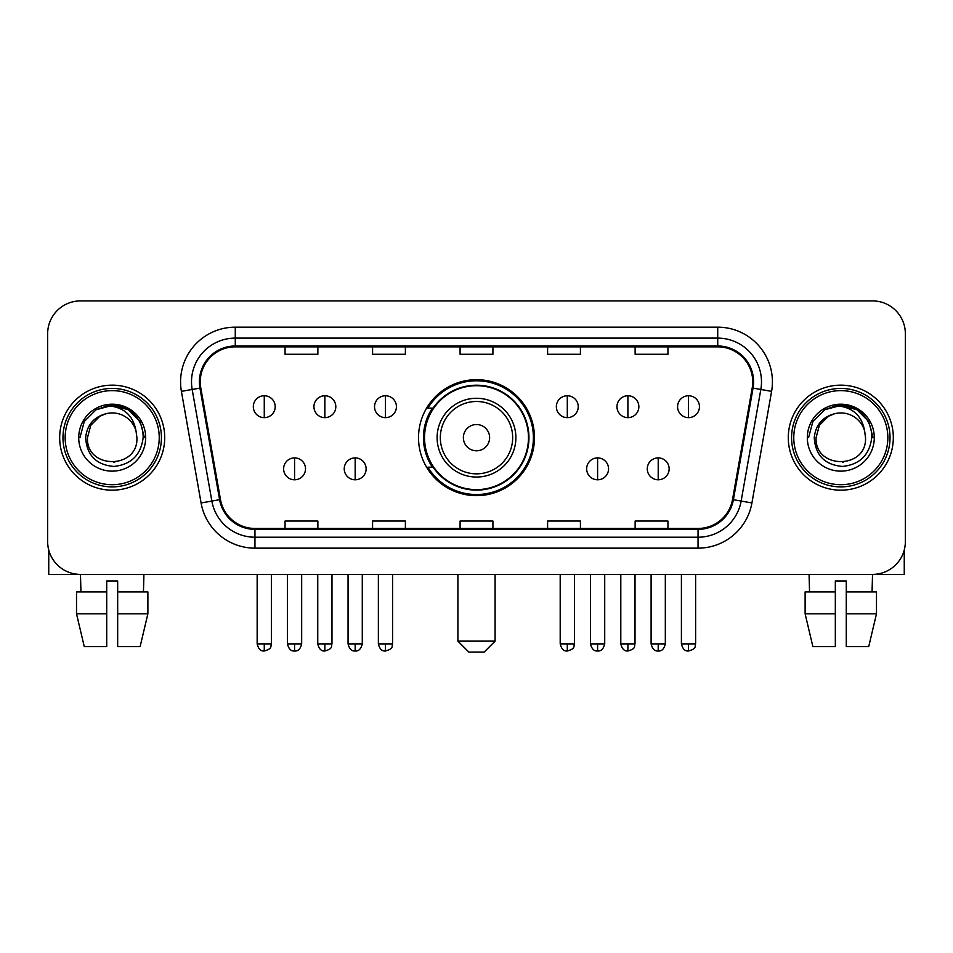 <?xml version="1.0" encoding="UTF-8"?>
<svg xmlns="http://www.w3.org/2000/svg" width="953" height="953" viewBox="0 0 953 953"><rect width="100%" height="100%" fill="white"/><g stroke="black" fill="none" stroke-linecap="round" stroke-linejoin="round"><path stroke-width="1.43" d="M418.522 437.665A57.978 57.978 0 0 0 476.5 495.643A57.978 57.978 0 0 0 534.478 437.665A57.978 57.978 0 0 0 476.5 379.675A57.978 57.978 0 0 0 418.522 437.665M432.424 467.196A53.058 53.058 0 0 1 432.424 408.122M47.65 333.729L47.65 541.59A32.819 32.819 0 0 0 80.469 574.409L872.531 574.409A32.819 32.819 0 0 0 905.35 541.59L905.35 333.729A32.819 32.819 0 0 0 872.531 300.91L80.469 300.91A32.819 32.819 0 0 0 47.65 333.729L47.65 541.59M59.682 437.665A52.51 52.51 0 0 0 112.192 490.176A52.51 52.51 0 0 0 164.714 437.665A52.51 52.51 0 0 0 112.192 385.155A52.51 52.51 0 0 0 59.682 437.665A52.51 52.51 0 0 0 112.192 490.176A52.51 52.51 0 0 0 164.714 437.665A52.51 52.51 0 0 0 112.192 385.155A52.51 52.51 0 0 0 59.682 437.665M788.286 437.665A52.51 52.51 0 0 0 840.808 490.176A52.51 52.51 0 0 0 893.318 437.665A52.51 52.51 0 0 0 840.808 385.155A52.51 52.51 0 0 0 788.286 437.665A52.51 52.51 0 0 0 840.808 490.176A52.51 52.51 0 0 0 893.318 437.665A52.51 52.51 0 0 0 840.808 385.155A52.51 52.51 0 0 0 788.286 437.665M200.261 381.867A35.011 35.011 0 0 1 235.272 346.856L717.728 346.856A35.011 35.011 0 0 1 752.203 387.942L732.523 499.539A35.011 35.011 0 0 1 698.049 528.462L254.951 528.462A35.011 35.011 0 0 1 220.477 499.539L200.797 387.942A35.011 35.011 0 0 1 200.261 381.867M199.391 381.867A35.88 35.88 0 0 0 199.939 388.097L219.607 499.694A35.88 35.88 0 0 0 254.951 529.344L698.049 529.344A35.88 35.88 0 0 0 733.393 499.694L753.061 388.097A35.88 35.88 0 0 0 717.728 345.987L235.272 345.987A35.88 35.88 0 0 0 199.391 381.867M181.404 391.361A54.702 54.702 0 0 1 235.272 327.165L717.728 327.165A54.702 54.702 0 0 1 771.596 391.361L751.917 502.958A54.702 54.702 0 0 1 698.049 548.154L254.951 548.154A54.702 54.702 0 0 1 201.083 502.958L181.404 391.361L192.172 389.467A43.755 43.755 0 0 1 235.272 338.112L717.728 338.112A43.755 43.755 0 0 1 760.828 389.467L741.148 501.052A43.755 43.755 0 0 1 698.049 537.218L254.951 537.218A43.755 43.755 0 0 1 211.852 501.052L192.172 389.467A43.755 43.755 0 0 1 191.517 381.867M872.531 300.91L80.469 300.91M80.945 591.92L80.469 574.409L872.531 574.409L872.055 591.92M905.35 541.59L905.35 333.729M733.393 499.694L741.148 501.052L760.828 389.467L771.596 391.361M460.085 346.856L460.085 354.266L492.915 354.266L492.915 346.856M372.575 346.856L372.575 354.266L405.394 354.266L405.394 346.856M285.054 346.856L285.054 354.266L317.873 354.266L317.873 346.856M547.606 346.856L547.606 354.266L580.425 354.266L580.425 346.856M635.127 346.856L635.127 354.266L667.946 354.266L667.946 346.856M492.915 528.462L492.915 521.053L460.085 521.053L460.085 528.462M405.394 528.462L405.394 521.053L372.575 521.053L372.575 528.462M317.873 528.462L317.873 521.053L285.054 521.053L285.054 528.462M580.425 528.462L580.425 521.053L547.606 521.053L547.606 528.462M667.946 528.462L667.946 521.053L635.127 521.053L635.127 528.462M48.746 550L48.746 574.409L175.65 574.409M76.514 591.92L76.514 613.803L84.281 646.622L76.514 613.803L76.514 591.92L106.724 591.92L106.724 580.973L117.672 580.973L117.672 591.92L147.882 591.92L147.882 613.803L140.115 646.622L147.882 613.803L117.672 613.803L117.672 591.92M143.927 574.409L143.45 591.92M106.724 591.92L106.724 646.622L84.281 646.622M76.514 613.803L106.724 613.803M140.115 646.622L117.672 646.622L117.672 613.803M159.234 437.665A47.042 47.042 0 0 0 112.192 390.623A47.042 47.042 0 0 0 65.149 437.665A47.042 47.042 0 0 0 112.192 484.708A47.042 47.042 0 0 0 159.234 437.665M161.426 437.665A49.234 49.234 0 0 0 112.192 388.431A49.234 49.234 0 0 0 62.969 437.665A49.234 49.234 0 0 0 112.192 486.888A49.234 49.234 0 0 0 161.426 437.665M136.922 437.665C138.435 469.555 85.961 469.555 87.473 437.665L90.785 425.3L99.839 416.247L106.057 413.709C93.811 417.045 86.997 425.026 85.639 437.665C86.806 455.32 96.229 464.921 113.931 466.446C131.228 464.54 140.961 454.95 143.141 437.665C143.331 427.289 139.483 418.701 131.597 411.91C124.414 406.669 116.433 404.62 107.653 405.74C123.819 407.014 133.277 415.472 136.029 431.09L136.922 437.665C138.435 469.555 85.961 469.555 87.473 437.665L90.785 425.3L99.839 416.247L106.057 413.709L99.839 416.247L90.785 425.3L87.473 437.665L90.785 425.3L99.839 416.247L106.057 413.709L99.839 416.247L90.785 425.3L87.473 437.665L90.785 425.3L99.839 416.247L106.057 413.709L99.839 416.247L90.785 425.3L87.473 437.665L90.785 425.3L99.839 416.247L106.057 413.709L99.839 416.247L90.785 425.3L87.473 437.665C85.961 469.555 138.435 469.555 136.922 437.665C138.435 469.555 85.961 469.555 87.473 437.665C85.961 469.555 138.435 469.555 136.922 437.665C138.435 469.555 85.961 469.555 87.473 437.665C85.961 469.555 138.435 469.555 136.922 437.665L136.029 431.09A24.73 24.73 0 0 0 106.057 413.709M78.718 437.665A33.474 33.474 0 0 0 112.192 471.139A33.474 33.474 0 0 0 145.678 437.665A33.474 33.474 0 0 0 112.192 404.191A33.474 33.474 0 0 0 78.718 437.665M114.729 462.253L113.943 462.324M107.653 405.74L96.074 409.742L84.269 421.536L79.957 437.665L84.269 421.536L96.074 409.742L112.192 405.418L128.321 409.742L140.127 421.536L144.439 437.665L140.127 421.536L128.321 409.742L112.192 405.418L96.074 409.742L84.269 421.536L79.957 437.665L84.269 421.536L96.074 409.742L112.192 405.418L128.321 409.742L140.127 421.536L144.439 437.665L140.127 421.536L128.321 409.742L112.192 405.418L96.074 409.742L84.269 421.536L79.957 437.665L84.269 421.536L96.074 409.742L112.192 405.418L128.321 409.742L140.127 421.536L144.439 437.665M484.16 652.09L468.84 652.09L457.905 641.143L495.095 641.143L484.16 652.09M489.628 437.665A13.128 13.128 0 0 0 476.5 424.538A13.128 13.128 0 0 0 463.372 437.665A13.128 13.128 0 0 0 476.5 450.793A13.128 13.128 0 0 0 489.628 437.665M515.883 437.665A39.383 39.383 0 0 0 476.5 398.283A39.383 39.383 0 0 0 437.117 437.665A39.383 39.383 0 0 0 476.5 477.048A39.383 39.383 0 0 0 515.883 437.665A39.383 39.383 0 0 1 476.5 477.048A39.383 39.383 0 0 1 437.117 437.665M528.462 437.665A51.962 51.962 0 0 0 476.5 385.703A51.962 51.962 0 0 0 424.538 437.665A51.962 51.962 0 0 0 476.5 489.628A51.962 51.962 0 0 0 528.462 437.665M533.394 437.665A56.894 56.894 0 0 1 427.885 467.196L433.15 467.196A52.451 52.451 0 0 0 511.201 477A52.451 52.451 0 0 0 511.201 398.33A52.451 52.451 0 0 0 433.15 408.122L427.885 408.122A56.894 56.894 0 0 1 533.394 437.665M264.267 395.757A10.936 10.936 0 0 0 253.319 406.705A10.936 10.936 0 0 0 264.267 417.64A10.936 10.936 0 0 0 275.203 406.705A10.936 10.936 0 0 0 264.267 395.757L264.267 417.64A10.936 10.936 0 0 0 275.203 406.705A10.936 10.936 0 0 0 264.267 395.757M324.866 395.757A10.936 10.936 0 0 0 313.93 406.705A10.936 10.936 0 0 0 324.866 417.64A10.936 10.936 0 0 0 335.813 406.705A10.936 10.936 0 0 0 324.866 395.757L324.866 417.64A10.936 10.936 0 0 0 335.813 406.705A10.936 10.936 0 0 0 324.866 395.757M385.477 395.757A10.936 10.936 0 0 0 374.541 406.705A10.936 10.936 0 0 0 385.477 417.64A10.936 10.936 0 0 0 396.424 406.705A10.936 10.936 0 0 0 385.477 395.757L385.477 417.64A10.936 10.936 0 0 0 396.424 406.705A10.936 10.936 0 0 0 385.477 395.757M567.297 395.757A10.936 10.936 0 0 0 556.361 406.705A10.936 10.936 0 0 0 567.297 417.64A10.936 10.936 0 0 0 578.245 406.705A10.936 10.936 0 0 0 567.297 395.757L567.297 417.64A10.936 10.936 0 0 0 578.245 406.705A10.936 10.936 0 0 0 567.297 395.757M627.908 395.757A10.936 10.936 0 0 0 616.972 406.705A10.936 10.936 0 0 0 627.908 417.64A10.936 10.936 0 0 0 638.855 406.705A10.936 10.936 0 0 0 627.908 395.757L627.908 417.64A10.936 10.936 0 0 0 638.855 406.705A10.936 10.936 0 0 0 627.908 395.757M688.519 395.757A10.936 10.936 0 0 0 677.583 406.705A10.936 10.936 0 0 0 688.519 417.64A10.936 10.936 0 0 0 699.454 406.705A10.936 10.936 0 0 0 688.519 395.757L688.519 417.64A10.936 10.936 0 0 0 699.454 406.705A10.936 10.936 0 0 0 688.519 395.757M294.572 457.905A10.936 10.936 0 0 0 283.625 468.84A10.936 10.936 0 0 0 294.572 479.788A10.936 10.936 0 0 0 305.508 468.84A10.936 10.936 0 0 0 294.572 457.905L294.572 479.788A10.936 10.936 0 0 0 305.508 468.84A10.936 10.936 0 0 0 294.572 457.905M355.171 457.905A10.936 10.936 0 0 0 344.236 468.84A10.936 10.936 0 0 0 355.171 479.788A10.936 10.936 0 0 0 366.119 468.84A10.936 10.936 0 0 0 355.171 457.905L355.171 479.788A10.936 10.936 0 0 0 366.119 468.84A10.936 10.936 0 0 0 355.171 457.905M597.602 457.905A10.936 10.936 0 0 0 586.667 468.84A10.936 10.936 0 0 0 597.602 479.788A10.936 10.936 0 0 0 608.55 468.84A10.936 10.936 0 0 0 597.602 457.905L597.602 479.788A10.936 10.936 0 0 0 608.55 468.84A10.936 10.936 0 0 0 597.602 457.905M658.213 457.905A10.936 10.936 0 0 0 647.278 468.84A10.936 10.936 0 0 0 658.213 479.788A10.936 10.936 0 0 0 669.149 468.84A10.936 10.936 0 0 0 658.213 457.905L658.213 479.788A10.936 10.936 0 0 0 669.149 468.84A10.936 10.936 0 0 0 658.213 457.905M904.254 550L904.254 574.409L777.35 574.409M835.328 591.92L835.328 613.803L805.118 613.803L812.885 646.622L805.118 613.803L805.118 591.92L835.328 591.92L835.328 580.973L846.276 580.973L846.276 591.92L876.486 591.92L876.486 613.803L868.719 646.622L876.486 613.803L846.276 613.803L846.276 591.92L846.276 646.622L868.719 646.622M835.328 613.803L835.328 646.622L812.885 646.622M809.073 574.409L809.55 591.92M887.851 437.665A47.042 47.042 0 0 0 840.808 390.623A47.042 47.042 0 0 0 793.766 437.665A47.042 47.042 0 0 0 840.808 484.708A47.042 47.042 0 0 0 887.851 437.665M890.031 437.665A49.234 49.234 0 0 0 840.808 388.431A49.234 49.234 0 0 0 791.574 437.665A49.234 49.234 0 0 0 840.808 486.888A49.234 49.234 0 0 0 890.031 437.665M865.527 437.665C867.039 469.555 814.565 469.555 816.078 437.665L819.389 425.3L828.443 416.247L834.673 413.709C822.415 417.045 815.613 425.026 814.243 437.665C815.411 455.32 824.833 464.921 842.535 466.446C859.832 464.54 869.577 454.95 871.745 437.665C871.935 427.289 868.088 418.701 860.202 411.91C853.018 406.669 845.037 404.62 836.257 405.74C852.423 407.014 861.881 415.472 864.633 431.09L865.527 437.665C867.039 469.555 814.565 469.555 816.078 437.665L819.389 425.3L828.443 416.247L834.673 413.709L828.443 416.247L819.389 425.3L816.078 437.665L819.389 425.3L828.443 416.247L834.673 413.709L828.443 416.247L819.389 425.3L816.078 437.665L819.389 425.3L828.443 416.247L834.673 413.709L828.443 416.247L819.389 425.3L816.078 437.665L819.389 425.3L828.443 416.247L834.673 413.709A24.73 24.73 0 0 1 864.633 431.09L865.527 437.665C867.039 469.555 814.565 469.555 816.078 437.665C814.565 469.555 867.039 469.555 865.527 437.665L864.633 431.09M807.322 437.665A33.474 33.474 0 0 0 840.808 471.139A33.474 33.474 0 0 0 874.282 437.665A33.474 33.474 0 0 0 840.808 404.191A33.474 33.474 0 0 0 807.322 437.665M843.334 462.253L842.559 462.324M836.257 405.74L824.679 409.742L812.873 421.536L808.561 437.665L812.873 421.536L824.679 409.742L840.808 405.418L856.926 409.742L868.731 421.536L873.043 437.665L868.731 421.536L856.926 409.742L840.808 405.418L824.679 409.742L812.873 421.536L808.561 437.665L812.873 421.536L824.679 409.742L840.808 405.418L856.926 409.742L868.731 421.536L873.043 437.665L868.731 421.536L856.926 409.742M808.561 437.665L812.873 421.536L824.679 409.742L840.808 405.418L856.926 409.742L868.731 421.536L873.043 437.665L868.731 421.536L856.926 409.742L840.808 405.418L824.679 409.742L812.873 421.536L808.561 437.665L812.873 421.536L824.679 409.742L840.808 405.418L856.926 409.742L868.731 421.536L873.043 437.665L868.731 421.536L856.926 409.742L840.808 405.418L824.679 409.742L812.873 421.536L808.561 437.665L812.873 421.536L824.679 409.742L840.808 405.418L856.926 409.742L868.731 421.536L873.043 437.665L868.731 421.536L856.926 409.742L840.808 405.418L824.679 409.742L812.873 421.536L808.561 437.665L812.873 421.536L824.679 409.742L840.808 405.418L856.926 409.742L868.731 421.536L873.043 437.665L868.731 421.536L856.926 409.742L840.808 405.418L824.679 409.742L812.873 421.536L808.561 437.665L812.873 421.536L824.679 409.742L840.808 405.418L856.926 409.742L868.731 421.536L873.043 437.665M717.728 327.165L717.728 345.987M192.172 389.467L199.939 388.097M254.951 548.154L254.951 529.344M698.049 529.344L698.049 548.154M201.083 502.958L219.607 499.694M753.061 388.097L760.828 389.467M235.272 327.165L235.272 345.987M741.148 501.052L751.917 502.958M512.678 437.665A36.178 36.178 0 0 0 476.5 401.487A36.178 36.178 0 0 0 440.322 437.665A36.178 36.178 0 0 0 476.5 473.844A36.178 36.178 0 0 0 512.678 437.665M264.267 643.883L257.155 643.883C258.394 648.957 260.765 651.328 264.267 650.994L264.267 643.883L271.379 643.883L271.379 574.409M324.866 643.883L317.754 643.883C319.005 648.957 321.375 651.328 324.866 650.994L324.866 643.883L331.978 643.883L331.978 574.409M385.477 643.883L378.365 643.883C379.604 648.957 381.974 651.328 385.477 650.994L385.477 643.883L392.588 643.883L392.588 574.409M567.297 643.883L560.197 643.883C561.436 648.957 563.807 651.328 567.297 650.994L567.297 643.883L574.409 643.883L574.409 574.409M627.908 643.883L620.796 643.883C622.035 648.957 624.406 651.328 627.908 650.994L627.908 643.883L635.02 643.883L635.02 574.409M688.519 643.883L681.407 643.883C682.646 648.957 685.016 651.328 688.519 650.994L688.519 643.883L695.63 643.883L695.63 574.409M294.572 643.883L287.461 643.883C288.699 648.957 291.07 651.328 294.572 650.994L294.572 643.883L301.672 643.883L301.672 574.409M355.171 643.883L348.059 643.883C349.31 648.957 351.681 651.328 355.171 650.994L355.171 643.883L362.283 643.883L362.283 574.409M597.602 643.883L590.491 643.883C591.742 648.957 594.112 651.328 597.602 650.994L597.602 643.883L604.714 643.883L604.714 574.409M658.213 643.883L651.102 643.883C652.34 648.957 654.711 651.328 658.213 650.994L658.213 643.883L665.325 643.883L665.325 574.409M495.095 574.409L495.095 641.143M457.905 574.409L457.905 641.143M257.155 643.883L257.155 574.409M271.379 643.883C270.366 646.086 272.892 648.588 264.267 650.994M317.754 643.883L317.754 574.409M331.978 643.883C330.977 646.086 333.502 648.588 324.866 650.994M378.365 643.883L378.365 574.409M392.588 643.883C391.588 646.086 394.113 648.588 385.477 650.994M560.197 643.883L560.197 574.409M574.409 643.883C573.408 646.086 575.934 648.588 567.297 650.994M620.796 643.883L620.796 574.409M635.02 643.883C634.019 646.086 636.544 648.588 627.908 650.994M681.407 643.883L681.407 574.409M695.63 643.883C694.63 646.086 697.143 648.588 688.519 650.994M287.461 643.883L287.461 574.409M301.672 643.883C300.433 648.957 298.063 651.328 294.572 650.994M348.059 643.883L348.059 574.409M362.283 643.883C361.044 648.957 358.673 651.328 355.171 650.994M590.491 643.883L590.491 574.409M604.714 643.883C603.475 648.957 601.105 651.328 597.602 650.994M651.102 643.883L651.102 574.409M665.325 643.883C664.086 648.957 661.716 651.328 658.213 650.994"/></g></svg>

